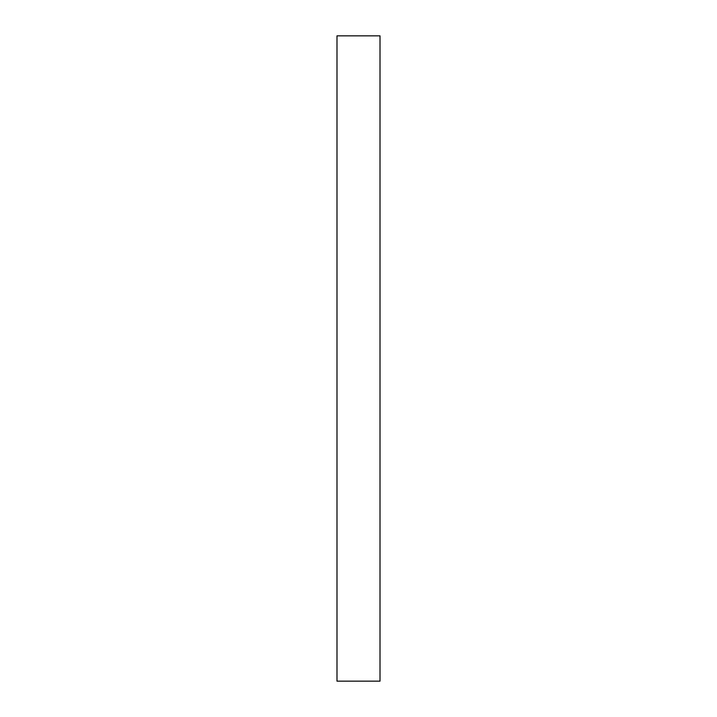 <?xml version="1.0" encoding="UTF-8"?>
<svg xmlns="http://www.w3.org/2000/svg" width="717" height="717" viewBox="0 0 717 717"><rect width="100%" height="100%" fill="white"/><g stroke="black" fill="none" stroke-linecap="round" stroke-linejoin="round"><path stroke-width="1.08" d="M380.01 358.5L380.01 681.15L336.99 681.15L336.99 35.85L380.01 35.85L380.01 358.5"/></g></svg>
